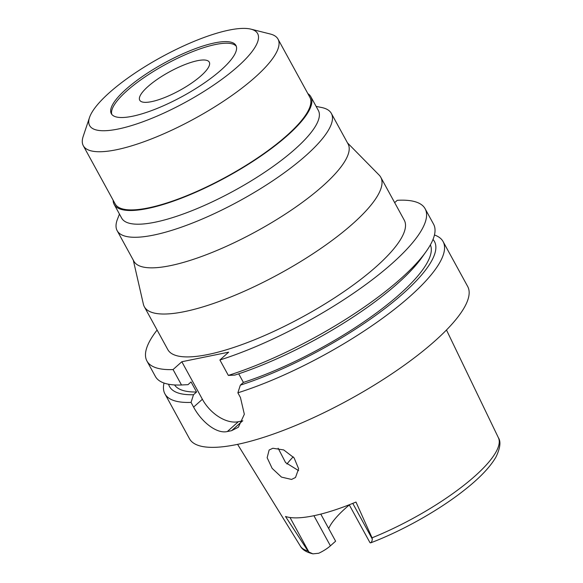 <?xml version="1.0" encoding="UTF-8"?>
<svg xmlns="http://www.w3.org/2000/svg" width="583" height="583" viewBox="0 0 583 583"><rect width="100%" height="100%" fill="white"/><g stroke="black" fill="none" stroke-linecap="round" stroke-linejoin="round"><path stroke-width="0.87" d="M312.925 553.85C306.41 552.254 302.234 549.682 300.383 546.133A112.883 30.163 -28.7 0 0 307.897 550.935L308.924 552.057L312.925 553.85L318.704 553.26A15.479 4.139 -28.7 0 0 330.408 545.834L335.611 541.199L320.781 514.111M328.695 528.562A84.039 22.46 151.3 0 1 345.559 508.187A84.039 22.46 151.3 0 1 349.319 504.936M349.232 504.783L369.848 542.43A15.479 4.139 -28.7 0 0 370.103 542.751L370.635 542.86C401.935 531.026 438.365 510.591 463.653 490.675C479.466 478.33 490.288 467.012 496.126 456.722C500.25 447.904 501.008 441.571 498.392 437.724L446.476 329.993M370.103 542.751C371.247 542.831 371.99 541.614 372.326 539.093L372.041 537.817A112.883 30.163 -28.7 0 0 474.963 476.063A112.883 30.163 -28.7 0 0 474.999 476.034A112.883 30.163 -28.7 0 0 498.392 437.724M307.904 550.935L285.51 516.472A114.96 30.724 -28.7 0 0 355.987 502.058L372.041 537.817M272.859 448.254L269.135 450.01L267.145 457.721L272.144 468.368L281.487 477.105L291.573 479.437L295.508 477.484L298.627 468.768L294.094 457.866L283.717 449.938L272.859 448.254M286.931 464.046A99.897 26.694 151.3 0 1 293.213 456.817M298.62 470.649L285.59 462.589L278.149 448.247M147.893 86.612A39.644 10.596 -28.7 0 0 139.731 100.21A39.644 10.596 -28.7 0 0 164.683 97.536A39.644 10.596 -28.7 0 0 201.113 75.732A39.644 10.596 -28.7 0 0 209.275 62.133A39.644 10.596 -28.7 0 0 184.323 64.808A39.644 10.596 -28.7 0 0 147.893 86.612M111.827 114.443A71.039 18.984 151.3 0 1 126.817 90.919A71.039 18.984 151.3 0 1 190.634 52.441A71.039 18.984 151.3 0 1 236.304 46.297M125.935 89.316A71.039 18.984 -28.7 0 0 111.317 113.678A71.039 18.984 -28.7 0 0 156.025 108.883A71.039 18.984 -28.7 0 0 221.314 69.814A71.039 18.984 -28.7 0 0 235.933 45.452A71.039 18.984 -28.7 0 0 191.224 50.247A71.039 18.984 -28.7 0 0 125.935 89.316M237.915 66.418A95.772 25.594 151.3 0 1 138.718 123.253A95.772 25.594 151.3 0 1 89.505 117.526A95.772 25.594 151.3 0 1 109.334 92.712A95.772 25.594 151.3 0 1 250.93 29.15A95.772 25.594 151.3 0 1 237.915 66.418M250.93 29.15L270.257 34.003A110.996 29.66 151.3 0 1 278.025 39.127A110.996 29.66 151.3 0 1 255.179 77.196A110.996 29.66 151.3 0 1 153.176 138.244A110.996 29.66 151.3 0 1 83.311 145.735A110.996 29.66 151.3 0 1 83.18 136.429L89.505 117.526M83.311 145.735L115.157 203.897A110.996 29.66 -28.7 0 0 185.022 196.413A110.996 29.66 -28.7 0 0 287.025 135.365A110.996 29.66 -28.7 0 0 309.872 97.295L278.025 39.127M307.853 93.608A112.104 29.959 151.3 0 1 310.848 96.763A112.104 29.959 151.3 0 1 287.769 135.212A112.104 29.959 151.3 0 1 184.745 196.872A112.104 29.959 151.3 0 1 114.181 204.436A112.104 29.959 151.3 0 1 113.138 200.209M114.181 204.436L121.687 218.144A112.104 29.959 -28.7 0 0 192.252 210.572A112.104 29.959 -28.7 0 0 295.275 148.92A112.104 29.959 -28.7 0 0 318.347 110.471L310.848 96.763M316.124 106.398L321.583 107.498A122.095 32.626 151.3 0 1 331.348 113.408A122.095 32.626 151.3 0 1 306.213 155.282A122.095 32.626 151.3 0 1 194.008 222.436A122.095 32.626 151.3 0 1 117.161 230.671A122.095 32.626 151.3 0 1 117.438 219.266L119.457 214.07M117.161 230.671L133.886 261.235A122.095 32.626 -28.7 0 0 210.74 252.993A122.095 32.626 -28.7 0 0 322.946 185.846A122.095 32.626 -28.7 0 0 348.08 143.965L331.348 113.408M347.49 142.886L379.139 175.082A134.782 36.015 151.3 0 1 380.779 177.276A134.782 36.015 151.3 0 1 353.036 223.508A134.782 36.015 151.3 0 1 229.17 297.636A134.782 36.015 151.3 0 1 144.336 306.731A134.782 36.015 151.3 0 1 143.367 304.158L133.296 260.149M144.336 306.731L167.817 349.618A134.782 36.015 -28.7 0 0 252.65 340.523A134.782 36.015 -28.7 0 0 376.516 266.395A134.782 36.015 -28.7 0 0 404.259 220.17L380.779 177.276M394.662 202.636L397.278 200.304A158.561 42.377 151.3 0 1 425.124 208.743A158.561 42.377 151.3 0 1 392.483 263.13A158.561 42.377 151.3 0 1 219.9 359.988L228.667 352.168L181.83 361.744L173.064 369.564A158.561 42.377 151.3 0 1 146.952 361.037A158.561 42.377 151.3 0 1 157.097 330.036M146.952 361.037L155.391 376.458A158.561 42.377 -28.7 0 0 181.51 384.984L188.003 384.663L191.064 381.931L196.573 391.987L193.505 394.72L191.042 402.394L193.607 407.094C201.062 421.218 216.271 434.153 227.341 431.537A158.561 42.377 151.3 0 0 231.604 430.662L238.381 427.215L244.335 414.251L240.444 397.519L237.871 392.818L240.342 385.144L243.403 382.412L238.702 373.82M173.064 369.564L181.51 384.984M242.812 420.809A31.715 20.011 48.3 0 1 242.601 420.853L238.345 421.72A31.715 20.011 48.3 0 1 202.381 399.268L181.83 361.744M228.339 375.408A158.561 42.377 -28.7 0 0 400.922 278.55A158.561 42.377 -28.7 0 0 426.239 251.375L421.99 257.387A151.026 40.358 -28.7 0 1 397.876 283.265A151.026 40.358 -28.7 0 1 234.84 375.088L228.339 375.408L219.9 359.988M426.239 251.375A158.561 42.377 -28.7 0 0 433.563 224.164L425.124 208.743M434.459 234.985A158.561 42.377 151.3 0 1 443.095 241.573A158.561 42.377 151.3 0 1 410.454 295.96A158.561 42.377 151.3 0 1 237.871 392.818M191.042 402.394A158.561 42.377 151.3 0 1 164.923 393.868L189.511 438.773A158.561 42.377 -28.7 0 0 289.321 428.075A158.561 42.377 -28.7 0 0 435.042 340.866A158.561 42.377 -28.7 0 0 467.683 286.479L443.095 241.573M164.923 393.868A158.561 42.377 151.3 0 1 164.027 383.046M193.505 394.72A151.026 40.358 151.3 0 1 168.582 384.233M174.55 384.933A145.881 38.988 -28.7 0 0 196.573 391.987M433.009 239.46A151.026 40.358 151.3 0 1 403.378 293.315A151.026 40.358 151.3 0 1 240.342 385.144M243.403 382.412A145.881 38.988 -28.7 0 0 399.923 294.021A145.881 38.988 -28.7 0 0 430.385 244.875M352.773 503.377L372.326 539.093M193.607 407.094L202.381 399.268M238.345 421.72L227.341 431.537M231.604 430.662L242.601 420.853M313.916 515.707L330.408 545.834M308.924 552.057L290.013 517.507M300.383 546.133L237.594 444.355"/></g></svg>

